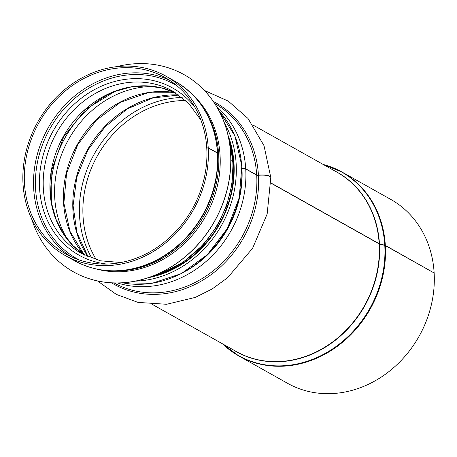 <?xml version="1.0" encoding="UTF-8"?>
<svg xmlns="http://www.w3.org/2000/svg" width="457" height="457" viewBox="0 0 457 457"><rect width="100%" height="100%" fill="white"/><g stroke="black" fill="none" stroke-linecap="round" stroke-linejoin="round"><path stroke-width="0.69" d="M217.441 153.089A102.848 89.378 -60.7 0 1 171.666 250.539A102.848 89.378 -60.7 0 1 74.485 260.713C95.821 272.229 118.797 273.972 143.407 265.951C160.436 260.05 175.345 250.042 188.141 235.932C209.055 211.802 218.926 184.314 217.755 153.472A3.239 0.948 176.7 0 0 217.441 153.089L208.232 147.919L206.77 148.205A101.225 87.967 -60.7 0 1 161.721 244.118A101.225 87.967 -60.7 0 1 66.065 254.132A101.225 87.967 -60.7 0 1 38.914 122.802A101.225 87.967 -60.7 0 1 165.177 77.599A101.225 87.967 -60.7 0 1 206.764 148.034L206.987 148.165M150.307 277.011L158.739 274.56L182.691 262.626L203.468 244.541L216.892 226.318L226.581 205.833L232.07 184.068L233.087 162.075A3.239 0.948 176.7 0 0 232.767 161.698L230.848 160.618M97.49 280.941L116.284 294.365L137.963 302.397L166.616 304.282L195.35 297.381L212.122 288.995L227.552 277.765L252.607 248.26L267.162 213.985L270.801 177.647A10.528 3.09 176.7 0 0 258.445 175.305A1.622 0.474 -3.3 0 1 256.703 175.134L245.735 168.981A3.239 0.948 176.7 0 0 241.993 168.667M222.456 343.784A105.436 91.629 -60.7 0 0 238.794 355.929L287.59 383.326A105.436 91.629 -60.7 0 0 387.228 372.895A105.436 91.629 -60.7 0 0 434.15 272.995L385.348 245.598A3.239 0.948 176.7 0 0 384.783 245.386L379.476 244.009A1.622 0.474 -3.3 0 1 379.196 243.901L270.984 183.154M433.916 272.863L385.337 245.42A3.239 0.954 176.6 0 0 384.777 245.209L379.47 243.838A1.622 0.474 -3.4 0 1 379.184 243.73L270.984 182.989M270.795 177.55A10.528 3.096 176.6 0 0 270.79 177.459A10.528 3.096 176.6 0 0 258.433 175.134A1.622 0.474 -3.4 0 1 256.691 174.962L245.729 168.81A3.239 0.954 176.6 0 0 241.982 168.502M233.07 161.989A3.239 0.954 176.6 0 0 233.076 161.904A3.239 0.954 176.6 0 0 232.762 161.527L230.848 160.453M217.738 153.386A3.239 0.954 176.6 0 0 217.749 153.301A3.239 0.954 176.6 0 0 217.429 152.918L208.221 147.748L206.764 148.034M434.139 272.818A105.436 91.629 -60.7 0 0 390.821 199.446L342.025 172.049A105.436 91.629 -60.7 0 0 323.15 164.429M208.221 147.748A102.848 89.378 -60.7 0 0 165.965 76.182A102.848 89.378 -60.7 0 0 37.685 122.11A102.848 89.378 -60.7 0 0 65.277 255.543A102.848 89.378 -60.7 0 0 162.458 245.369A102.848 89.378 -60.7 0 0 208.232 147.919M194.059 96.136A101.711 88.39 119.3 0 1 214.139 197.207A101.711 88.39 119.3 0 1 134.244 270.127A101.711 88.39 119.3 0 1 96.93 269.139M116.826 66.648A113.05 98.244 119.3 0 1 184.131 74.68A113.05 98.244 119.3 0 1 227.472 188.095A113.05 98.244 119.3 0 1 135.198 281.118A113.05 98.244 119.3 0 1 73.451 271.835A113.05 98.244 119.3 0 1 31.544 218.555M184.171 74.702A113.05 98.244 119.3 0 1 184.205 74.72A113.05 98.244 119.3 0 1 227.54 188.135A113.05 98.244 119.3 0 1 135.272 281.158A113.05 98.244 119.3 0 1 73.52 271.875A113.05 98.244 119.3 0 1 73.486 271.852M169.69 80.341A101.225 87.967 -60.7 0 0 48.122 127.971A101.225 87.967 -60.7 0 0 70.761 256.554M177.242 85.99A99.889 86.807 -60.7 0 0 49.824 128.925A99.889 86.807 -60.7 0 0 79.518 260.062M194.819 107.144A95.804 83.26 -60.7 0 0 53.229 130.833A95.804 83.26 -60.7 0 0 106.727 264.049M200.943 120.14L188.787 103.482L172.792 91.16A93.125 80.929 -60.7 0 0 56.634 132.747A93.125 80.929 -60.7 0 0 81.614 253.572L100.466 260.81L121.014 262.512M176.099 93.142A93.125 80.929 -60.7 0 0 63.374 136.529A93.125 80.929 -60.7 0 0 85.025 255.366L73.109 245.792L63.352 233.698L56.125 219.52L51.704 203.759L51.818 169.804L63.746 136.729L85.773 109.332L114.701 91.554L130.462 87.127L146.326 85.916L161.727 87.95L176.111 93.148M110.805 93.165A99.889 86.807 -60.7 0 0 51.053 199.612M111.382 92.914A99.855 86.779 -60.7 0 0 51.138 200.235M154.106 86.527A97.175 84.448 -60.7 0 0 68.59 139.459A97.175 84.448 -60.7 0 0 67.933 240.034M175.071 92.645A97.175 84.448 -60.7 0 0 77.422 144.418A97.175 84.448 -60.7 0 0 84.071 254.743M178.801 94.947A101.225 87.967 -60.7 0 0 87.384 150.01A101.225 87.967 -60.7 0 0 87.978 256.731M182.189 97.49A103.602 90.035 -60.7 0 0 94.336 153.912A103.602 90.035 -60.7 0 0 91.914 258.296M185.753 100.534A101.225 87.967 -60.7 0 0 97.484 155.683A101.225 87.967 -60.7 0 0 96.364 259.753M385.337 245.42A105.436 91.629 -60.7 0 0 342.025 172.049L323.059 164.377M222.37 343.738L238.794 355.929A105.436 91.629 -60.7 0 0 338.426 345.498A105.436 91.629 -60.7 0 0 385.348 245.598M384.777 245.209A105.281 91.497 -60.7 0 0 323.259 164.491M222.565 343.847A105.281 91.497 -60.7 0 0 328.829 351.307A105.281 91.497 -60.7 0 0 384.783 245.386M379.47 243.838A102.922 89.446 -60.7 0 0 334.13 170.592M233.436 349.948A102.922 89.446 -60.7 0 0 332.113 342.681A102.922 89.446 -60.7 0 0 379.476 244.009M379.184 243.73A102.848 89.378 -60.7 0 0 336.935 172.163L253.115 125.109M152.427 304.471L236.24 351.524A102.848 89.378 -60.7 0 0 333.427 341.35A102.848 89.378 -60.7 0 0 379.196 243.901M258.433 175.134A104.03 90.406 -60.7 0 0 213.373 101.483M111.559 282.837A104.03 90.406 -60.7 0 0 210.957 274.76A104.03 90.406 -60.7 0 0 258.445 175.305M256.691 174.962A102.848 89.378 -60.7 0 0 214.779 103.585M114.084 282.946A102.848 89.378 -60.7 0 0 211.105 272.452A102.848 89.378 -60.7 0 0 256.703 175.134M245.729 168.81A102.848 89.378 -60.7 0 0 216.595 106.504M117.523 282.974A102.848 89.378 -60.7 0 0 245.735 168.981M186.29 270.875A100.169 87.053 -60.7 0 0 242.073 171.518M188.387 269.613A100.134 87.019 -60.7 0 0 242.084 173.963M232.762 161.527A102.848 89.378 -60.7 0 0 228.934 139.431M152.055 276.365A102.848 89.378 -60.7 0 0 232.767 161.698M217.429 152.918A102.848 89.378 -60.7 0 0 175.174 81.352C200.891 96.775 215.081 120.757 217.749 153.301M219.069 110.902A102.522 89.098 119.3 0 1 227.129 228.466A102.522 89.098 119.3 0 1 122.567 282.797M135.352 281.141A102.522 89.098 -60.7 0 0 221.536 225.324A102.522 89.098 -60.7 0 0 224.313 122.682M157.054 275.12A100.414 87.264 -60.7 0 0 230.465 144.338M228.129 135.558A100.9 87.687 119.3 0 1 148.331 277.69M203.599 108.395A101.711 88.39 119.3 0 1 132.844 269.339A101.711 88.39 119.3 0 1 112.371 270.892M175.225 92.72L147.765 92.805L120.579 102.237L96.433 120.105L77.793 144.618L66.568 173.294L63.883 203.216L69.984 231.345L84.208 254.835M178.927 95.039L152.712 97.992L127.4 108.857L105.121 126.76L87.755 150.216L76.776 177.247L73.086 205.593L76.987 232.864L88.115 256.788M204.428 90.457L228.3 101.14L248.008 118.466L263.986 145.612L270.79 177.459M228.569 137.603L233.076 161.904M175.174 81.352L165.965 76.182M74.485 260.713L65.277 255.543M219.034 110.84L234.869 135.838L241.833 165.908L239.222 197.915L227.312 228.569L207.347 254.692L181.378 273.594L152.084 283.306L122.487 282.803M227.506 203.142L218.532 223.639L205.713 241.97"/></g></svg>
